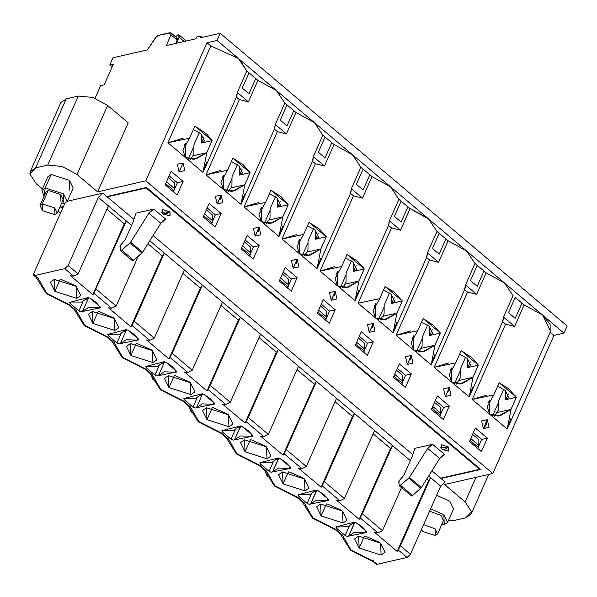 <?xml version="1.0" encoding="UTF-8"?>
<svg xmlns="http://www.w3.org/2000/svg" width="597" height="597" viewBox="0 0 597 597"><rect width="100%" height="100%" fill="white"/><g stroke="black" fill="none" stroke-linecap="round" stroke-linejoin="round"><path stroke-width="0.9" d="M133.124 221.868L136.026 213.144L133.124 221.868L125.363 239.39L133.124 221.868M120.437 250.568L121.743 250.165L120.437 250.568L132.415 260.673L133.721 260.277L121.743 250.165L129.967 242.972L121.743 250.165L133.721 260.277L141.944 253.076L129.967 242.972L130.609 242.218L129.967 242.972L141.944 253.076L142.295 252.725L142.586 252.322L130.609 242.218L148.854 213.189L160.832 223.293L148.854 213.189L130.609 242.218L142.586 252.322L160.832 223.293L163.168 220.614L165.75 219.196L160.832 223.293L142.586 252.322L133.721 260.277L132.735 260.77L132.265 260.337M120.281 250.233L120.146 245.777L125.363 239.39L120.654 245.009L119.99 246.479L120.281 250.233M148.854 213.189L153.765 209.092L136.026 213.144L153.765 209.092L151.19 210.51L148.854 213.189M165.75 219.196L153.765 209.092L165.75 219.196M174.563 182.995L174.555 188.637L173.533 191.853L174.555 188.637L174.563 182.995L168.287 177.705L174.563 182.995M166.466 181.816L174.555 188.637L166.466 181.816M165.66 183.637L174.04 190.704L165.66 183.637M107.184 196.861L146.138 187.951L146.332 187.51L146.138 187.951L107.184 196.861L133.937 219.427L107.184 196.861M61.991 206.793L61.789 207.234L63.26 206.905L61.789 207.234L61.991 206.793M34.768 275.545L64.789 268.68L68.125 265.501L98.318 197.376L102.766 193.137L67.327 201.234L102.766 193.137L98.318 197.376L68.125 265.501L66.64 267.56L64.789 268.68L73.7 276.202L78.155 273.963L68.125 265.501L78.155 273.963L108.348 205.838L98.318 197.376L108.348 205.838L78.155 273.963L73.7 276.202L70.431 275.739L92.893 294.694L93.916 293.254L126.318 220.994L108.348 205.838L126.318 220.994L124.273 223.875L126.318 220.994L93.916 293.254L111.736 308.283L116.191 306.052L96.124 289.127L116.191 306.052L138.228 256.329L116.191 306.052L111.736 308.283L108.467 307.828L130.93 326.775L162.309 255.956L164.354 253.083L149.817 240.822L164.354 253.083L134.161 321.216L154.227 338.141L184.421 270.008L164.354 253.083L162.309 255.956L147.929 243.822L162.309 255.956L130.93 326.775L134.161 321.216L164.354 253.083L184.421 270.008L154.227 338.141L134.161 321.216L131.952 325.343L149.765 340.372L154.227 338.141L149.765 340.372L146.504 339.917L168.966 358.864L200.346 288.045L202.39 285.172L184.421 270.008L202.39 285.172L172.197 353.305L192.264 370.23L222.457 302.097L202.39 285.172L200.346 288.045L182.936 273.359L200.346 288.045L168.966 358.864L172.197 353.305L202.39 285.172L222.457 302.097L192.264 370.23L172.197 353.305L169.981 357.431L187.801 372.461L192.264 370.23L187.801 372.461L184.533 372.006L206.995 390.953L238.382 320.134L240.419 317.261L222.457 302.097L240.419 317.261L210.234 385.386L230.3 402.318L260.486 334.186L240.419 317.261L238.382 320.134L220.972 305.448L238.382 320.134L206.995 390.953L210.234 385.386L240.419 317.261L260.486 334.186L230.3 402.318L210.234 385.386L208.017 389.513L225.838 404.55L230.3 402.318L225.838 404.55L222.569 404.094L245.031 423.042L276.418 352.223L278.456 349.349L260.486 334.186L278.456 349.349L276.418 352.223L259.008 337.536L276.418 352.223L245.031 423.042L248.27 417.475L278.456 349.349L410.378 460.638L278.456 349.349L248.27 417.475L268.329 434.407L298.522 366.274L268.329 434.407L248.27 417.475L245.031 423.042L222.569 404.094L225.838 404.55L208.017 389.513L206.995 390.953L184.533 372.006L187.801 372.461L169.981 357.431L168.966 358.864L146.504 339.917L149.765 340.372L131.952 325.343L130.93 326.775L108.467 307.828L111.736 308.283L93.916 293.254L92.893 294.694L124.273 223.875L92.893 294.694L70.431 275.739L73.7 276.202L64.789 268.68L34.768 275.545L33.611 275.12L33.813 273.344L34.768 275.545L38.26 278.493L34.768 275.545M64.767 203.495L33.813 273.344L64.767 203.495M69.312 304.686L46.641 293.224L38.26 278.493L46.641 293.224L69.312 304.686L76.297 310.582L69.312 304.686M106.863 209.181L124.273 223.875L106.863 209.181M61.252 279.471L75.468 285.769L61.252 279.471M76.304 286.441L54.349 279.418L50.372 282.157L54.857 291.343L60.193 279.306L54.857 291.343L76.812 298.366L80.782 295.634L76.304 286.441L76.812 298.366L54.857 291.343L54.349 279.418L76.304 286.441M71.162 302L69.685 302.306L70.259 303.575L70.976 301.97L70.259 303.575L78.916 310.873L83.005 301.642L78.916 310.873L80.953 311.813L82.371 311.455L88.222 307.642L100.55 307.731L96.035 302.321L89.856 298.09L88.057 297.537L81.632 302.082L71.162 302L88.057 297.537L89.856 298.09L100.386 306.97L100.378 307.933L98.96 308.059L99.796 306.171L98.96 308.059L82.371 311.455L88.759 297.649L82.371 311.455L80.953 311.813L78.916 310.873L70.259 303.575L69.685 302.306L71.162 302M169.921 215.83L169.891 211.823L165.503 214.435M163.168 214.032L169.891 211.823L161.586 212.196M146.474 187.473L106.803 196.547L102.766 193.137L106.803 196.547L146.474 187.473L480.704 469.436L441.034 478.51L440.661 478.197L479.615 469.287L146.138 187.951L479.615 469.287L479.861 468.727L479.615 469.287L440.661 478.197L431.922 470.824L445.078 481.921L441.034 478.51L480.704 469.436L146.474 187.473M63.461 206.458L60.7 207.084L63.461 206.458M176.406 38.036L177.361 40.238L175.958 43.402L177.57 38.477L170.996 32.813L170.996 34.865L170.041 32.663L158.362 35.335L155.511 37.641L147.287 49.954L112.975 57.797L109.796 64.969L113.37 64.155L104.236 84.774L100.662 85.587L95.057 98.244L100.662 85.587L104.236 84.774L113.37 64.155L109.796 64.969L112.139 66.939L109.796 64.969L112.975 57.797L147.287 49.954L156.884 36.133L158.362 35.335L170.996 32.813M203.987 170.197L236.755 96.244L237.27 92.468L246.8 70.953L239.837 59.775L238.352 58.461L210.823 45.969L207.01 42.745L145.832 180.801L492.786 473.503L444.541 484.533L465.13 501.905L476.018 477.339L465.13 501.905L471.533 511.793L471.108 514.151L465.809 517.8L453.66 520.584L448.19 520.957L453.66 520.584L465.809 517.8L471.533 511.793L465.13 501.905L444.541 484.533L492.786 473.503L145.832 180.801L97.587 191.831L76.991 174.458L62.215 166.481L47.723 165.093L35.574 167.869L29.85 173.884L36.253 183.772L42.439 188.988L36.253 183.772L29.85 173.884L30.275 171.518L35.574 167.869L66.163 98.848L78.311 96.065L66.163 98.848L35.574 167.869L47.723 165.093L78.311 96.065L92.804 97.453L107.579 105.43L92.804 97.453L78.311 96.065L47.723 165.093L62.215 166.481L76.991 174.458L107.579 105.43L128.168 122.803L107.579 105.43L76.991 174.458L97.587 191.831L128.168 122.803L97.587 191.831L145.832 180.801L207.01 42.745L217.017 40.454L220.196 33.283L200.182 37.865L200.973 36.066L196.682 37.051L195.891 38.842L166.227 45.626L170.996 34.865L177.361 40.238L170.996 34.865L166.227 45.626L195.891 38.842L196.682 37.051L200.973 36.066L202.48 37.335L200.973 36.066L200.182 37.865L220.196 33.283L567.15 325.992L220.196 33.283L217.017 40.454L207.01 42.745L210.823 45.969L167.921 142.78L183.107 138.288M61.715 108.87L66.163 98.848L60.864 102.497L30.275 171.518M63.916 203.741L61.252 204.002L63.916 203.741L63.491 193.801L45.2 187.951L51.155 174.503L47.842 176.787L41.887 190.234L45.2 187.951L63.491 193.801L67.23 201.465L63.916 203.741M67.23 201.465L73.185 188.018L69.453 180.361L51.155 174.503L45.2 187.951L44.021 196.368L41.887 190.234M189.488 138.235L194.898 126.027L206.868 134.176L212.122 140.556L206.711 152.765L193.853 159.399L185.443 157.563L202.965 172.346L206.756 152.66L192.906 155.824L190.189 159.481L192.906 155.824L206.756 152.66L212.122 140.556L201.48 142.989L204.04 137.22L201.48 142.989L204.532 140.892L201.092 133.847L193.353 129.512L201.092 133.847L201.48 142.989L212.122 140.556L194.898 126.027L189.488 138.235L167.921 142.78L185.443 157.563L182.891 150.131L189.488 138.235M206.472 162.578L202.965 172.346L185.443 157.563L195.95 158.966L206.711 152.765M185.428 143.25L185.443 157.563L167.921 142.78L210.823 45.969L238.352 58.461L217.017 40.454L238.352 58.461L246.8 70.953L249.001 72.804L242.248 88.043L249.001 72.804L255.74 78.491L246.8 70.953L237.27 92.468L236.33 97.042M171.108 171.339L165.153 184.779L177.13 194.891L183.092 181.443L171.108 171.339L183.092 181.443L177.376 182.749L183.092 181.443L177.13 194.891L165.153 184.779L171.108 171.339M169.13 175.802L177.376 182.749L174.503 189.227L177.376 182.749L169.13 175.802M183.063 162.944L179.085 171.906L183.063 162.944L179.085 171.906L183.063 162.944L184.816 170.585L179.085 171.906L177.331 164.265L183.063 162.944M46.305 194.741L48.193 190.48L60.633 194.458L60.924 201.219M193.898 153.586L192.906 155.824L193.898 153.586L193.98 144.705L193.898 153.586M199.368 132.541L193.98 144.705L199.368 132.541M57.215 213.114L63.17 199.667L60.633 194.458L48.193 190.48L42.238 203.928L54.678 207.905L57.215 213.114L54.961 214.666L42.521 210.681L39.984 205.472L42.238 203.928L48.193 190.48L45.939 192.033L39.984 205.472M42.238 203.928L42.521 210.681L54.961 214.666L54.678 207.905L42.238 203.928M131.556 225.412L126.318 220.994L131.556 225.412M86.349 299.231L87.931 298.903L86.349 299.231M244.539 194.518L241.001 204.428L244.748 184.854L250.158 172.645L232.934 158.115L227.524 170.324L232.934 158.115L243.419 164.951L250.158 172.645L244.748 184.854L231.89 191.488L223.479 189.652L220.927 182.219L227.524 170.324L205.958 174.869L239.33 99.572L236.382 97.087L239.33 99.572L248.397 101.856L237.27 92.468L248.397 101.856L257.934 80.341L276.389 90.55L238.352 58.461L276.389 90.55L257.934 80.341L255.74 78.491L257.934 80.341L248.397 101.856L239.33 99.572L205.958 174.869L220.435 170.458M255.74 78.491L248.986 93.729L242.248 88.043L248.986 93.729L255.74 78.491M318.604 310.164L326.693 316.985L326.701 311.343L320.432 306.052L326.701 311.343L326.693 316.985L325.671 320.201L326.178 319.052L317.798 311.985L326.178 319.052L326.693 316.985L318.604 310.164M280.575 278.075L288.657 284.896L288.672 279.254L282.396 273.963L288.672 279.254L288.657 284.896L287.635 288.112L288.142 286.97L279.762 279.896L288.142 286.97L288.657 284.896L280.575 278.075M242.539 245.986L250.621 252.815L250.636 247.165L244.36 241.875L250.636 247.165L250.621 252.815L249.598 256.023L250.106 254.882L241.733 247.815L250.106 254.882L250.621 252.815L242.539 245.986M204.502 213.905L212.592 220.726L212.599 215.084L206.323 209.786L212.599 215.084L212.592 220.726L211.562 223.935L212.077 222.793L203.696 215.726L212.077 222.793L212.592 220.726L204.502 213.905M347.036 254.382L357.521 261.217L364.26 268.904L358.849 281.112L345.991 287.747L337.581 285.911L355.103 300.694L358.894 281.008L345.044 284.172L342.335 287.829L345.044 284.172L358.894 281.008L364.26 268.904L353.625 271.337L356.178 265.575L353.625 271.337L356.67 269.24L353.23 262.195L345.491 257.867L353.23 262.195L353.625 271.337L364.26 268.904L347.036 254.382L341.678 266.478L347.036 254.382M358.648 290.776L355.103 300.694L337.581 285.911L335.029 278.478L341.678 266.478L320.067 271.135L334.484 266.725M356.208 298.358L388.893 224.591L389.408 220.815L398.945 199.301L390.49 186.809L372.035 176.608L362.506 198.122L353.431 195.831L320.067 271.135L337.581 285.911L348.088 287.314L358.849 281.112M337.574 271.605L337.581 285.911L320.067 271.135L353.431 195.831L350.491 193.346L353.431 195.831L362.506 198.122L351.372 188.727L350.439 193.301M318.171 266.269L350.864 192.503L351.372 188.727L360.909 167.212L352.461 154.72L334.007 144.519L324.469 166.033L315.395 163.742L282.03 239.046L296.508 234.636M303.597 234.502L309.007 222.293L319.485 229.129L326.223 236.815L320.813 249.024L307.955 255.658L299.545 253.822L317.067 268.605L320.865 248.919L307.007 252.091L304.298 255.74L307.007 252.091L320.865 248.919L326.223 236.815L315.589 239.248L318.141 233.487L315.589 239.248L318.634 237.151L315.201 230.106L307.462 225.778L315.201 230.106L315.589 239.248L326.223 236.815L309.007 222.293L303.597 234.502L282.03 239.046L299.545 253.822L296.993 246.389L303.597 234.502M320.611 258.695L317.067 268.605L299.545 253.822L310.052 255.225L320.813 249.024M299.537 239.516L299.545 253.822L282.03 239.046L315.395 163.742L312.455 161.257L315.395 163.742L324.469 166.033L313.335 156.638L312.403 161.22M280.135 234.181L312.828 160.414L313.335 156.638L322.873 135.123L314.425 122.631L295.97 112.43L286.433 133.944L277.366 131.653L243.994 206.958L258.471 202.547M265.561 202.413L270.971 190.204L281.448 197.04L288.187 204.734L282.777 216.942L269.919 223.577L261.516 221.741L279.03 236.516L282.829 216.83L268.971 220.002L266.262 223.659L268.971 220.002L282.829 216.83L288.187 204.734L277.553 207.166L280.105 201.398L277.553 207.166L280.597 205.062L277.165 198.017L269.426 193.689L277.165 198.017L277.553 207.166L288.187 204.734L270.971 190.204L265.561 202.413L243.994 206.958L261.516 221.741L258.964 214.308L265.561 202.413M282.575 226.606L279.03 236.516L261.516 221.741L272.016 223.136L282.777 216.942M261.501 207.428L261.516 221.741L243.994 206.958L277.359 131.653L274.419 129.168L277.359 131.653L286.433 133.944L275.299 124.557L274.366 129.131M242.106 202.092L274.792 128.333L275.299 124.557L284.836 103.035L276.389 90.55L284.836 103.035L287.03 104.893L280.277 120.131L287.03 104.893L293.769 110.579L284.836 103.035L275.299 124.557L286.433 133.944L295.97 112.43L314.425 122.631L276.389 90.55L314.425 122.631L322.873 135.123L325.067 136.982L318.313 152.22L325.067 136.982L331.805 142.661L322.873 135.123L313.335 156.638L324.469 166.033L334.007 144.519L352.461 154.72L314.425 122.631L352.461 154.72L360.909 167.212L363.103 169.063L356.349 184.309L363.103 169.063L369.841 174.749L360.909 167.212L351.372 188.727L362.506 198.122L372.035 176.608L390.49 186.809L352.461 154.72L563.971 333.163L567.15 325.992L563.971 333.163L553.964 335.447L550.195 332.268L553.964 335.447L492.786 473.503L553.964 335.447L563.971 333.163L542.636 315.156L550.15 324.387L550.143 332.223M223.465 175.339L223.479 189.652L205.958 174.869L241.001 204.428L223.479 189.652L233.987 191.047L244.748 184.854M323.253 299.687L317.291 313.134L329.275 323.238L335.23 309.791L323.253 299.687L335.23 309.791L329.514 311.097L335.23 309.791L329.275 323.238L317.291 313.134L323.253 299.687M321.276 304.149L329.514 311.097L326.641 317.582L329.514 311.097L321.276 304.149M331.604 299.873L335.201 291.291L334.633 295.448M335.201 291.291L331.231 300.254L335.201 291.291L336.954 298.933L331.231 300.254L329.469 292.612L335.201 291.291M285.217 267.598L279.254 281.045L291.239 291.149L297.194 277.702L285.217 267.598L297.194 277.702L291.478 279.008L297.194 277.702L291.239 291.149L279.254 281.045L285.217 267.598M283.239 272.06L291.478 279.008L288.605 285.493L291.478 279.008L283.239 272.06M293.575 267.784L297.164 259.202L296.597 263.359M297.164 259.202L293.194 268.172L297.164 259.202L298.925 266.844L293.194 268.172L291.433 260.531L297.164 259.202M247.18 235.509L241.225 248.956L253.203 259.061L259.158 245.613L247.18 235.509L259.158 245.613L253.441 246.927L259.158 245.613L253.203 259.061L241.225 248.956L247.18 235.509M245.203 239.972L253.441 246.927L250.568 253.404L253.441 246.927L245.203 239.972M255.352 235.89L259.128 227.114L258.576 231.248M259.128 227.114L255.158 236.084L259.128 227.114L260.889 234.755L255.158 236.084L253.397 228.442L259.128 227.114M217.502 203.614L221.091 195.032L220.532 199.189M221.091 195.032L217.121 203.995L221.091 195.032L222.853 202.667L217.121 203.995L215.368 196.353L221.091 195.032M209.144 203.42L203.189 216.868L215.166 226.979L221.129 213.532L209.144 203.42L221.129 213.532L215.405 214.838L221.129 213.532L215.166 226.979L203.189 216.868L209.144 203.42M207.166 207.883L215.405 214.838L212.532 221.315L215.405 214.838L207.166 207.883M244.792 184.749L230.935 187.913L228.226 191.57L230.942 187.913L244.792 184.749M231.934 185.674L230.942 187.913L231.934 185.674L232.017 176.794L231.934 185.674M250.158 172.645L239.516 175.078L242.076 169.309L239.516 175.078L242.569 172.981L239.128 165.929L231.39 161.6L239.128 165.929L239.516 175.078L250.158 172.645M237.405 164.63L232.017 176.794L237.405 164.63M269.963 217.756L268.971 220.002L269.963 217.756L270.045 208.875L269.963 217.756M275.441 196.712L270.045 208.875L275.441 196.712M308 249.845L307.007 252.091L308 249.845L308.082 240.964L308 249.845M313.47 228.8L308.082 240.964L313.47 228.8M346.036 281.933L345.044 284.172L346.036 281.933L346.118 273.053L346.036 281.933M351.506 260.889L346.118 273.053L351.506 260.889M107.348 336.775L84.67 325.313L76.297 310.582L84.67 325.313L107.348 336.775L114.333 342.663L107.348 336.775M145.384 368.864L122.706 357.402L114.325 342.663L122.706 357.402L145.384 368.864L152.362 374.752L145.384 368.864M183.413 400.953L160.742 389.483L152.362 374.752L160.742 389.483L183.413 400.953L190.398 406.841L183.413 400.953M150.459 373.804L153.198 380.177M221.45 433.034L228.435 438.929L221.45 433.034L198.779 421.572L190.398 406.841L198.779 421.572L221.45 433.034L221.062 433.362M188.406 405.162L191.234 412.266L188.406 405.162M223.3 430.347L221.83 430.653L222.405 431.922L223.114 430.318L222.405 431.922L221.83 430.653L239.143 426.325L233.77 430.43L223.3 430.347M242.001 426.445L240.195 425.885L239.143 426.325L240.195 425.885L242.001 426.445L252.524 435.317L252.524 436.288L233.091 440.161L231.054 439.228L222.405 431.922L231.054 439.228L235.143 429.997L231.054 439.228L233.091 440.161L234.509 439.802L240.069 427.258L238.494 427.579L240.069 427.258L240.897 425.997L234.509 439.802L240.367 435.997L252.524 436.288L252.524 435.317L248.173 430.676L242.001 426.445M213.069 404.326L214.487 404.199L214.487 403.236L210.137 398.587L203.965 394.356L202.159 393.804L195.734 398.341L183.772 398.609L184.369 399.841L193.018 407.139L195.055 408.072L196.473 407.721L202.331 403.908L213.069 404.326L213.905 402.438L213.069 404.326L196.473 407.721L202.032 395.169L196.473 407.721L195.055 408.072L193.018 407.139L197.114 397.908L193.025 407.139L184.369 399.841L185.077 398.229L184.369 399.841L183.794 398.565L202.159 393.804L203.965 394.356L214.487 403.236L214.487 404.199L213.069 404.326M202.868 393.908L202.032 395.169L200.458 395.49L202.032 395.169L202.868 393.908M206.995 419.691L228.95 426.721L232.927 423.982L228.442 414.796L206.487 407.766L202.517 410.505L206.995 419.691L212.331 407.654L206.995 419.691L206.487 407.766L228.442 414.796L228.95 426.721L206.995 419.691M227.606 414.117L213.398 407.818L227.606 414.117M175.033 372.237L176.451 372.11L176.451 371.147L172.1 366.498L165.929 362.267L164.123 361.715L157.698 366.252L145.735 366.528L146.332 367.752L154.989 375.05L157.026 375.983L158.436 375.632L164.294 371.819L175.033 372.237L175.869 370.349L175.033 372.237L158.436 375.632L164.003 363.08L158.436 375.632L157.026 375.983L154.989 375.05L159.078 365.819L154.989 375.05L146.332 367.752L147.041 366.148L146.332 367.752L145.758 366.483L164.123 361.715L165.929 362.267L176.451 371.147L176.451 372.11L175.033 372.237M164.832 361.819L164.003 363.08L162.421 363.401L164.003 363.08L164.832 361.819M168.966 387.61L190.913 394.632L194.891 391.893L190.406 382.707L168.451 375.685L164.481 378.416L168.966 387.61L174.302 375.565L168.966 387.61L168.451 375.685L190.406 382.707L190.913 394.632L168.966 387.61M189.57 382.028L175.361 375.729L189.57 382.028M136.997 340.148L138.414 340.021L138.422 339.059L134.071 334.41L127.892 330.178L126.094 329.626L119.661 334.163L107.699 334.439L108.296 335.663L116.952 342.962L118.99 343.894L120.407 343.544L126.258 339.73L136.997 340.148L137.832 338.26L136.997 340.148L120.407 343.544L125.967 330.992L120.407 343.544L118.99 343.894L116.952 342.962L121.042 333.73L116.952 342.962L108.296 335.663L109.012 334.059L108.296 335.663L107.721 334.395L126.094 329.626L127.892 330.178L138.422 339.059L138.414 340.021L136.997 340.148M126.795 329.738L125.967 330.992L124.385 331.313L125.967 330.992L126.795 329.738M130.93 355.521L152.877 362.543L156.854 359.804L152.369 350.618L130.415 343.596L126.445 346.327L130.93 355.521L136.265 343.476L130.93 355.521L130.415 343.596L152.369 350.618L152.877 362.543L130.93 355.521M151.534 349.939L137.325 343.648L151.534 349.939M92.893 323.432L114.848 330.454L118.818 327.716L114.333 318.529L92.386 311.507L88.408 314.246L92.893 323.432L98.229 311.395L92.893 323.432L92.386 311.507L114.333 318.529L114.848 330.454L92.893 323.432M113.497 317.858L99.289 311.559L113.497 317.858M150.437 373.662L150.369 373.073M112.4 341.574L112.333 340.984M249.725 73.416L248.613 73.67L249.725 73.416M508.346 426.706L550.568 331.425L542.636 315.156L524.181 304.955L514.644 326.469L503.51 317.074L513.047 295.56L504.599 283.068L486.145 272.866L476.607 294.381L465.481 284.993L475.011 263.478L466.563 250.986L448.108 240.778L438.571 262.292L427.445 252.904L436.974 231.39L428.527 218.898L426.751 217.472L410.072 208.689L407.878 206.838L401.124 222.077L407.878 206.838L401.139 201.152L394.386 216.39L401.124 222.077L394.386 216.39L401.139 201.152L410.072 208.689L400.542 230.203L389.408 220.815L388.475 225.39M401.863 201.771L400.751 202.025L401.863 201.771M363.088 189.988L369.841 174.749L372.035 176.608L369.841 174.749L363.088 189.988L356.349 184.309L363.088 189.988M363.834 169.682L362.715 169.936L363.834 169.682M325.052 157.906L331.805 142.661L334.007 144.519L331.805 142.661L325.052 157.906L318.313 152.22L325.052 157.906M325.798 137.594L324.686 137.847L325.798 137.594M287.015 125.818L293.769 110.579L295.97 112.43L293.769 110.579L287.015 125.818L280.277 120.131L287.015 125.818M287.761 105.505L286.65 105.759L287.761 105.505M232.002 178.421L226.345 191.174L232.002 178.421M222.905 176.884L222.002 178.227L223.293 175.63L222.905 176.884M346.103 274.68L340.447 287.441L346.103 274.687M337.014 273.142L336.104 274.493L337.395 271.896L337.014 273.142M308.067 242.591L302.418 255.352L308.067 242.598M298.978 241.061L298.067 242.404L299.358 239.807L298.978 241.061M270.031 210.51L264.381 223.263L270.031 210.51M260.941 208.972L260.031 210.316L261.329 207.719L260.941 208.972M193.965 146.332L188.309 159.086L193.965 146.332M184.876 144.795L183.966 146.138L185.257 143.541L184.876 144.795M184.174 41.521L179.078 37.223L176.384 43.297L179.078 37.223L178.122 34.82L175.503 36.618L178.122 34.82L179.078 34.999L179.078 37.223L184.174 41.521M153.101 235.599L412.758 454.653L153.101 235.599M164.265 214.502L162.742 213.457L162.571 209.487L169.891 211.823L170.063 215.801M399.259 485.794L411.564 495.995L412.542 495.495L400.565 485.391L412.542 495.495L420.766 488.301L408.788 478.197L420.766 488.301L421.116 487.95L421.415 487.548L409.43 477.443L421.415 487.548L439.653 458.518L427.676 448.407L439.653 458.518L441.989 455.839L444.571 454.421L432.594 444.31L430.012 445.728L427.676 448.407L409.139 477.839L399.58 485.883L399.109 485.451L398.968 481.003L403.968 475.011L411.945 457.086L404.184 474.608L398.811 481.704L399.109 485.451L399.58 485.883L400.565 485.391L409.43 477.443L427.676 448.407L432.594 444.31L414.848 448.369L411.945 457.086L414.848 448.369L432.594 444.31L444.571 454.421L439.653 458.518L421.415 487.548L412.542 495.495L411.564 495.995L411.087 495.562M441.452 448.586L441.399 444.705L448.713 447.049L448.884 451.026L443.123 449.75M428.639 476.048L440.631 486.159L445.078 481.921L440.631 486.159L428.639 476.048M358.469 338.141L364.737 343.432L358.469 338.141M396.498 370.222L402.774 375.52L396.498 370.222M472.57 434.4L478.846 439.691L472.57 434.4M434.534 402.311L440.81 407.609L434.534 402.311M58.133 211.047L60.528 213.069L58.133 211.047M48.379 180.772L51.155 174.503L69.453 180.361L69.871 190.294M436.579 495.309L449.802 501.234L453.533 508.898L449.802 501.234L436.579 495.309M62.506 208.607L60.7 207.084L62.506 208.607M358.096 303.224L391.468 227.92L388.52 225.435L391.468 227.92L400.542 230.203L391.468 227.92L358.096 303.224L379.662 298.672L385.072 286.463L393.774 291.873L402.296 300.992L396.886 313.201L384.028 319.835L375.617 318L358.096 303.224L393.139 332.783L375.617 318L373.065 310.567L379.662 298.672L358.096 303.224M510.875 418.684L507.241 429.042L472.205 399.483L505.569 324.178L502.629 321.693L505.569 324.178L472.205 399.483L486.913 395.042M472.749 387.043L469.205 396.953L434.168 367.394L467.541 292.09L464.593 289.612L467.541 292.09L434.168 367.394L448.646 362.983M434.713 354.954L431.176 364.871L396.132 335.305L429.504 260.008L426.556 257.523L429.504 260.008L396.132 335.305L410.609 330.895M369.64 331.962L373.237 323.38L374.991 331.022L369.259 332.342L367.506 324.701L373.237 323.38L372.67 327.537M355.327 345.223L361.289 331.775L373.267 341.88L367.304 355.327L355.327 345.223L367.304 355.327L373.267 341.88L361.289 331.775L355.327 345.223M407.676 364.051L411.273 355.469L413.027 363.11L407.296 364.431L405.542 356.79L411.273 355.469L410.706 359.625M393.363 377.304L399.318 363.857L411.303 373.968L405.341 387.416L393.363 377.304L405.341 387.416L411.303 373.968L399.318 363.857L393.363 377.304M431.4 409.393L437.355 395.945L449.34 406.057L443.377 419.504L431.4 409.393L443.377 419.504L449.34 406.057L437.355 395.945L431.4 409.393M445.713 396.139L449.302 387.557L451.063 395.192L445.332 396.52L443.578 388.878L449.302 387.557L448.743 391.714M483.369 428.609L486.786 423.795L487.339 419.639L483.369 428.609L487.339 419.639L489.1 427.28L483.369 428.609L481.607 420.967L487.339 419.639L487.533 420.795M469.436 441.481L475.391 428.034L487.368 438.138L481.413 451.586L469.436 441.481L481.413 451.586L487.368 438.138L475.391 428.034L469.436 441.481M380.364 319.917L384.072 314.022L380.364 319.917M418.4 352.006L422.109 346.111L418.4 352.006M456.436 384.095L460.145 378.2L456.436 384.095M494.473 416.184L498.174 410.281L494.473 416.184M364.677 349.67L367.551 343.185L359.312 336.238L367.551 343.185L373.267 341.88L367.551 343.185L364.677 349.67M402.714 381.752L405.579 375.274L397.341 368.327L405.579 375.274L411.303 373.968L405.579 375.274L402.714 381.752M478.779 445.929L481.652 439.452L473.414 432.497L481.652 439.452L487.368 438.138L481.652 439.452L478.779 445.929M440.743 413.84L443.616 407.363L435.377 400.408L443.616 407.363L449.34 406.057L443.616 407.363L440.743 413.84M373.207 561.717L376.132 564.187L377.08 564.337L373.588 561.389L350.917 549.927L342.536 535.188L335.559 529.3L312.88 517.838L304.507 503.107L297.522 497.211L274.844 485.749L266.471 471.018L259.486 465.123L236.815 453.66L228.435 438.929L236.815 453.66L259.486 465.123L266.471 471.018L274.844 485.749L297.522 497.211L304.507 503.107L312.88 517.838L335.559 529.3L342.536 535.188L350.917 549.927L373.588 561.389L377.08 564.337L407.102 557.471L398.192 549.956L397.169 551.389L374.715 532.442L377.976 532.897L360.155 517.868L359.14 519.3L336.678 500.353L339.947 500.808L322.126 485.779L321.104 487.219L298.642 468.264L301.91 468.727L284.09 453.69L283.068 455.13L260.605 436.176L263.874 436.638L246.054 421.601L263.874 436.638L268.329 434.407L263.874 436.638L260.605 436.176L283.068 455.13L314.447 384.311L316.492 381.431L286.299 449.563L306.365 466.488L336.559 398.363L306.365 466.488L286.299 449.563L316.492 381.431L314.447 384.311L297.037 369.618L314.447 384.311L283.068 455.13L286.299 449.563L284.09 453.69L301.91 468.727L306.365 466.488L301.91 468.727L298.642 468.264L321.104 487.219L352.484 416.393L354.528 413.52L324.335 481.652L344.402 498.577L374.595 430.452L344.402 498.577L324.335 481.652L354.528 413.52L352.484 416.393L335.074 401.706L352.484 416.393L321.104 487.219L324.335 481.652L322.126 485.779L339.947 500.808L344.402 498.577L339.947 500.808L336.678 500.353L359.14 519.3L390.52 448.481L392.565 445.608L362.372 513.741L382.438 530.666L401.49 487.674L382.438 530.666L377.976 532.897L374.715 532.442L397.169 551.389L428.556 480.57L430.601 477.697L400.408 545.83L410.438 554.292L440.631 486.159L410.438 554.292L407.102 557.471L377.08 564.337L375.826 563.269M266.478 446.877L266.986 458.802L245.031 451.78L244.524 439.855L266.478 446.877L244.524 439.855L240.546 442.593L245.031 451.78L266.986 458.802L270.956 456.071L266.478 446.877M304.507 478.966L305.022 490.891L283.068 483.868L282.56 471.943L304.507 478.966L282.56 471.943L278.583 474.682L283.068 483.868L305.022 490.891L308.992 488.159L304.507 478.966M290.56 467.406L290.552 468.376L271.128 472.249L269.09 471.309L260.441 464.011L259.859 462.742L278.232 457.974L280.03 458.526L290.56 467.406L286.209 462.757L280.03 458.526L278.232 457.974L271.807 462.518L259.837 462.787L260.441 464.011L269.09 471.309L271.128 472.249L272.545 471.891L278.403 468.078L289.135 468.503L290.552 468.376L290.56 467.406M366.625 531.584L366.625 532.546L347.2 536.419L345.163 535.487L336.507 528.188L335.932 526.92L354.297 522.151L356.103 522.703L366.625 531.584L362.275 526.935L356.103 522.703L354.297 522.151L347.872 526.688L335.91 526.964L336.507 528.188L345.163 535.487L347.2 536.419L348.611 536.069L354.469 532.255L365.207 532.673L366.625 532.546L366.625 531.584M380.58 543.143L381.087 555.068L359.14 548.046L358.625 536.121L380.58 543.143L358.625 536.121L354.655 538.852L359.14 548.046L381.087 555.068L385.065 552.329L380.58 543.143M342.544 511.054L343.059 522.979L321.104 515.957L320.596 504.032L342.544 511.054L320.596 504.032L316.619 506.771L321.104 515.957L343.059 522.979L347.029 520.241L342.544 511.054M328.596 499.495L328.589 500.458L309.164 504.338L307.127 503.398L298.47 496.1L297.896 494.831L316.268 490.062L318.067 490.615L328.596 499.495L324.246 494.846L318.067 490.615L316.268 490.062L309.836 494.607L297.873 494.876L298.47 496.1L307.127 503.398L309.164 504.338L310.582 503.98L316.432 500.167L327.171 500.584L328.589 500.458L328.596 499.495M62.752 208.047L61.789 207.234L62.752 208.047M438.788 234.106L439.899 233.852L438.788 234.106M514.86 298.284L515.972 298.03L514.86 298.284M476.824 266.195L477.936 265.941L476.824 266.195M448.541 451.093L448.713 447.049L444.347 449.66L441.899 449.168M442.064 449.325L444.347 449.66L448.713 447.049L440.504 447.563M373.11 433.795L390.52 448.481L373.11 433.795M426.751 479.048L428.556 480.57L426.751 479.048M356.64 342.253L364.73 349.073L364.737 343.432L364.73 349.073L363.707 352.29L364.215 351.14L355.834 344.073L364.215 351.14L364.73 349.073L356.64 342.253M394.677 374.341L402.766 381.162L402.774 375.52L402.766 381.162L401.744 384.378L402.251 383.229L393.871 376.162L402.251 383.229L402.766 381.162L394.677 374.341M470.749 438.511L478.831 445.332L478.846 439.691L478.831 445.332L477.809 448.548L478.316 447.407L469.943 440.34L478.316 447.407L478.831 445.332L470.749 438.511M432.713 406.43L440.795 413.251L440.81 407.609L440.795 413.251L439.773 416.46L440.28 415.318L431.907 408.251L440.28 415.318L440.795 413.251L432.713 406.43M392.565 445.608L390.52 448.481L359.14 519.3L360.155 517.868L377.976 532.897L382.438 530.666L362.372 513.741L392.565 445.608M362.372 513.741L360.155 517.868M430.601 477.697L428.556 480.57L397.169 551.389L400.408 545.83L430.601 477.697M400.408 545.822L398.192 549.956L407.102 557.471L408.952 556.352L410.438 554.292L400.408 545.83M430.616 508.756L443.84 514.681L447.578 522.338L444.265 524.614L441.601 524.875L444.265 524.614L443.84 514.681L430.616 508.756M498.241 403.035L492.592 415.788L498.241 403.035M489.152 401.497L488.242 402.841L489.54 400.244L489.152 401.497M460.205 370.946L454.556 383.699L460.205 370.946M451.116 369.409L450.213 370.752L451.504 368.155L451.116 369.409M422.176 338.857L416.519 351.611L422.176 338.857M413.087 337.32L412.176 338.663L413.467 336.066L413.087 337.32M384.14 306.768L378.483 319.529L384.14 306.768M375.05 305.231L374.14 306.582L375.431 303.977L375.05 305.231M226.509 437.832L226.442 437.25M259.486 465.123L259.091 465.451M264.561 470.063L267.307 476.436M373.685 560.076L373.222 561.292M251.941 434.526L251.098 436.414L251.941 434.526M265.643 446.205L251.427 439.907L265.643 446.205M250.367 439.743L245.031 451.78L250.367 439.743M303.672 478.294L289.463 471.996L303.672 478.294M288.403 471.831L283.068 483.868L288.403 471.831M289.97 466.615L289.135 468.503L289.97 466.615M278.933 458.086L272.545 471.891L278.105 459.339L276.523 459.668L278.105 459.339L278.933 458.086M273.18 462.078L269.09 471.309L273.18 462.078M261.15 462.406L260.441 464.011L261.15 462.406M366.043 530.785L365.207 532.673L366.043 530.785M355.006 522.263L348.611 536.069L354.178 523.517L352.596 523.838L354.178 523.517L355.006 522.263M349.252 526.255L345.163 535.487L349.252 526.255M337.223 526.584L336.507 528.188L337.223 526.584M379.744 542.464L365.536 536.166L379.744 542.464M364.476 536.002L359.14 548.046L364.476 536.002M341.708 510.375L327.499 504.084L341.708 510.375M326.44 503.913L321.104 515.957L326.44 503.913M328.007 498.696L327.171 500.584L328.007 498.696M316.97 490.174L310.582 503.98L316.141 491.428L314.559 491.756L316.141 491.428L316.97 490.174M311.216 494.167L307.127 503.398L311.216 494.167M299.187 494.495L298.47 496.1L299.187 494.495M493.771 394.938L499.182 382.729L508.062 388.274L516.398 397.259L510.987 409.467L498.129 416.102L489.727 414.266L507.241 429.042L511.039 409.355L497.182 412.527L511.039 409.355L516.398 397.259L505.763 399.684L508.316 393.923L505.763 399.684L508.808 397.587L505.375 390.542L497.637 386.214L505.375 390.542L505.763 399.684L516.398 397.259L499.182 382.729L493.771 394.938L472.205 399.483L489.727 414.266L487.167 406.833L493.771 394.938M470.317 394.617L503.002 320.858L503.51 317.074L514.644 326.469L505.569 324.178L514.644 326.469L524.181 304.955L542.636 315.156L390.49 186.809L398.945 199.301L401.139 201.152L398.945 199.301L389.408 220.815L400.542 230.203L410.072 208.689L428.527 218.898L436.974 231.39L439.176 233.24L432.422 248.479L439.176 233.24L445.914 238.927L436.974 231.39L427.445 252.904L426.504 257.479M432.28 362.528L464.966 288.769L465.481 284.993L476.607 294.381L467.541 292.09L476.607 294.381L486.145 272.866L477.212 265.329L483.943 271.016L477.197 286.254L483.943 271.016L486.145 272.866L504.599 283.068L513.047 295.56L503.51 317.074L502.577 321.656M455.735 362.849L461.145 350.64L471.63 357.476L478.361 365.17L472.951 377.379L460.1 384.013L451.69 382.177L469.205 396.953L473.003 377.267L459.145 380.438L473.003 377.267L478.361 365.17L467.727 367.603L470.279 361.834L467.727 367.603L470.772 365.498L467.339 358.454L459.6 354.125L467.339 358.454L467.727 367.603L478.361 365.17L461.145 350.64L455.735 362.849L434.168 367.394L451.69 382.177L449.138 374.744L455.735 362.849M394.244 330.447L426.93 256.68L427.445 252.904L438.571 262.292L429.504 260.008L438.571 262.292L448.108 240.778L445.914 238.927L439.161 254.165L445.914 238.927L448.108 240.778L466.563 250.986L475.011 263.478L465.481 284.993L464.541 289.567M417.699 330.76L423.109 318.552L433.594 325.387L440.332 333.081L434.922 345.29L422.064 351.924L413.654 350.088L431.176 364.871L434.967 345.185L421.116 348.349L434.967 345.185L440.332 333.081L429.691 335.514L432.25 329.745L429.691 335.514L432.743 333.417L429.303 326.372L421.564 322.037L429.303 326.372L429.691 335.514L440.332 333.081L423.109 318.552L417.699 330.76L396.132 335.305L413.654 350.088L411.102 342.656L417.699 330.76M396.766 322.417L393.139 332.783L396.93 313.097L383.08 316.261L396.93 313.097L402.296 300.992L391.662 303.425L394.214 297.657L391.662 303.425L394.707 301.328L391.266 294.284L383.528 289.948L391.266 294.284L391.662 303.425L402.296 300.992L385.072 286.463L379.662 298.672M373.237 323.38L369.259 332.342L373.237 323.38M411.273 355.469L407.296 364.431L411.273 355.469M449.302 387.557L445.332 396.52L449.302 387.557M486.786 423.795L485.48 426.094M375.603 303.686L375.617 318L386.125 319.402L396.886 313.201M389.542 292.978L384.155 305.142L384.072 314.022L384.155 305.142L389.542 292.978M413.639 335.775L413.654 350.088L424.161 351.491L434.922 345.29M427.579 325.067L422.191 337.23L422.109 346.111L422.191 337.23L427.579 325.067M451.675 367.864L451.69 382.177L462.197 383.572L472.951 377.379M465.615 357.155L460.22 369.319L460.145 378.2L460.22 369.319L465.615 357.155M489.712 399.953L489.727 414.266L500.226 415.661L510.987 409.467M503.652 389.237L498.256 401.4L498.174 410.281L498.256 401.4L503.652 389.237M429.534 511.204L440.982 515.33L443.519 520.547L440.982 515.33L429.534 511.204M515.241 297.418L508.487 312.656L515.241 297.418L521.979 303.104L515.241 297.418M515.226 318.343L521.979 303.104L524.181 304.955L521.979 303.104L515.226 318.343L508.487 312.656L515.226 318.343M477.212 265.329L470.458 280.568L477.212 265.329L475.011 263.478L477.212 265.329M477.197 286.254L470.458 280.568L477.197 286.254M439.161 254.165L432.422 248.479L439.161 254.165M423.572 524.651L435.026 528.778L437.564 533.987L435.31 535.539L422.87 531.561L421.251 529.89L422.87 531.561L435.31 535.539L435.026 528.778L423.572 524.651M33.813 275.396L36.753 277.874M68.946 305.022L46.223 293.523L36.014 277.254M87.08 297.836L86.864 298.328M169.951 215.823L163.22 214.077M161.518 212.084L163.22 214.084M68.931 305.022L74.789 309.962M112.818 342.051L106.975 337.111L84.259 325.611L74.05 309.343M150.854 374.14L145.011 369.2L122.295 357.7L112.087 341.432M183.048 401.288L160.332 389.789L150.123 373.521M183.033 401.281L188.891 406.229M226.927 438.31L221.084 433.377L198.361 421.878L188.152 405.602M239.225 426.191L239.009 426.676M201.189 394.102L200.973 394.587M163.153 362.013L162.936 362.498M125.116 329.925L124.9 330.417M179.078 34.999L186.249 41.044M440.34 447.31L442.041 449.302L448.78 451.048M488.712 474.436L471.108 514.151M453.533 508.89L447.578 522.33M259.12 465.466L236.397 453.966L226.188 437.691M259.105 465.459L264.964 470.399M297.149 497.547L274.433 486.048L264.225 469.779M297.134 497.547L302.992 502.487M341.029 534.576L335.186 529.636L312.47 518.136L302.261 501.868M373.222 561.725L350.506 550.225L340.297 533.957M277.254 458.272L277.038 458.765M353.327 522.45L353.111 522.942M315.291 490.361L315.074 490.853M443.526 520.539L437.564 533.979"/></g></svg>
